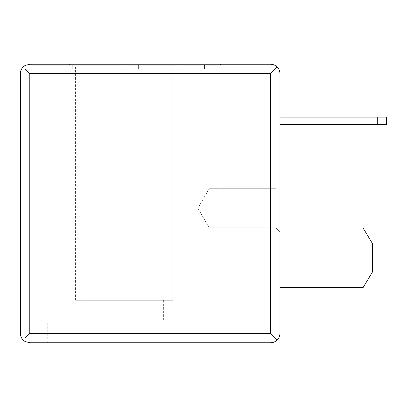 <?xml version="1.0" encoding="UTF-8"?>
<svg xmlns="http://www.w3.org/2000/svg" width="407" height="407" viewBox="0 0 407 407"><rect width="100%" height="100%" fill="white"/><g stroke="black" fill="none" stroke-linecap="round" stroke-linejoin="round"><path stroke-width="0.31" stroke-dasharray="2.04 1.53" d="M124.196 321.037L124.196 342.75L47.258 342.75L124.196 342.75L124.196 321.037L47.258 321.037L124.196 321.037L85.017 321.037L124.196 321.037L124.196 300.269L124.196 321.037L124.196 300.269L75.58 300.269L124.196 300.269L124.196 65.191L124.196 300.269L124.196 65.191L75.58 65.191L124.196 65.191L124.196 68.971L110.038 68.971L124.196 68.971L124.196 65.191L110.038 65.191L124.196 65.191L124.196 68.971L110.038 68.971L124.196 68.971L124.196 65.191L110.038 65.191L138.36 65.191L124.196 65.191L124.196 68.971L124.196 65.191L138.36 65.191L124.196 65.191L124.196 68.971L138.36 68.971L110.038 68.971L138.36 68.971L124.196 68.971L124.196 65.191L138.36 65.191L75.58 65.191L172.817 65.191L124.196 65.191L172.817 65.191L124.196 65.191L124.196 300.269L172.817 300.269L75.58 300.269L172.817 300.269L85.017 300.269L163.375 300.269L124.196 300.269L163.375 300.269L124.196 300.269L124.196 321.037L163.375 321.037L47.258 321.037L201.139 321.037L85.017 321.037L201.139 321.037L124.196 321.037L124.196 342.75L124.196 321.037M43.951 64.25L43.951 68.971L72.273 68.971L72.273 65.191L60.002 65.191L60.002 64.25L43.951 64.25L60.002 64.25L60.002 65.191L72.273 65.191L72.273 68.971L43.951 68.971L43.951 64.25L60.002 64.25L60.002 65.191L72.273 65.191L31.68 65.191L220.492 65.191L31.68 65.191L60.002 65.191L60.002 64.25L60.002 65.191L31.68 65.191L220.492 65.191L220.492 64.25L69.439 64.25L69.439 65.191L69.439 64.25L31.68 64.25L31.68 65.191L31.68 64.25L31.68 65.191L31.68 64.25L60.002 64.25L60.002 65.191L60.002 64.25L31.68 64.25L31.68 65.191L60.002 65.191L60.002 64.25L43.951 64.25M176.124 65.191L176.124 68.971L204.446 68.971L204.446 65.191L176.124 65.191L204.446 65.191L204.446 68.971L176.124 68.971L176.124 65.191L204.446 65.191L176.124 65.191M275.88 227.737L279.97 231.822L279.97 184.62L275.88 188.706L275.88 227.737L275.88 188.706L209.162 188.706L209.162 227.737L275.88 227.737L209.162 227.737L209.162 188.706L197.899 208.221L209.162 227.737L197.899 208.221L209.162 188.706L209.162 227.737L209.162 188.706L275.88 188.706L275.88 227.737L275.88 188.706L279.97 184.62L279.97 231.822L275.88 227.737M279.97 287.52L279.97 228.047L363.13 228.047L372.486 243.625L372.486 271.947L363.13 287.52L279.97 287.52L363.13 287.52L372.486 271.947L363.13 287.52L279.97 287.52L363.13 287.52L372.486 271.947L372.486 243.625L363.13 228.047L279.97 228.047L363.13 228.047L372.486 243.625L372.486 271.947L372.486 243.625L363.13 228.047L279.97 228.047L279.97 287.52L363.13 287.52L372.486 271.947L372.486 243.625L363.13 228.047L279.97 228.047L279.97 287.52L279.97 228.047L363.13 228.047L372.486 243.625L372.486 271.947L363.13 287.52L279.97 287.52L279.97 228.047L279.97 287.52M279.97 124.669L386.65 124.669L386.65 117.119L386.65 124.669L279.97 124.669L279.97 117.119L377.289 117.119L377.289 124.669L377.289 117.119L386.65 117.119L279.97 117.119L279.97 124.669M124.196 68.971L138.36 68.971L124.196 68.971M204.446 68.971L176.124 68.971L204.446 68.971M72.273 68.971L43.951 68.971L72.273 68.971M31.68 65.191L31.68 64.25L31.68 65.191L31.68 64.25L69.439 64.25L69.439 65.191L31.68 65.191M220.492 65.191L69.439 65.191L69.439 64.25L220.492 64.25L220.492 65.191M124.196 342.75L201.139 342.75L124.196 342.75M277.203 67.013C279.009 68.875 279.93 71.098 279.97 73.692L279.97 333.308C279.93 335.902 279.009 338.125 277.203 339.987L270.528 333.308L270.528 73.692L277.203 67.013C275.346 65.212 273.117 64.291 270.528 64.25C273.117 64.291 275.346 65.212 277.203 67.013L270.528 73.692L29.792 73.692L29.792 333.308L25.071 338.029L25.071 341.488C22.049 339.596 20.477 336.869 20.35 333.308L20.35 73.692C20.477 70.131 22.049 67.404 25.071 65.512L25.071 68.971L29.792 73.692L25.071 68.971L25.071 65.512L29.792 64.25L270.528 64.25L29.792 64.25L25.071 65.512L25.071 68.971L25.071 65.512C22.049 67.404 20.477 70.131 20.35 73.692L20.35 333.308C20.477 336.869 22.049 339.596 25.071 341.488L25.071 338.029L25.071 341.488L29.792 342.75L25.071 341.488L25.071 338.029L25.071 341.488L25.071 338.029L29.792 333.308L29.792 73.692L270.528 73.692L270.528 333.308L29.792 333.308L270.528 333.308L277.203 339.987C275.346 341.788 273.117 342.709 270.528 342.75L29.792 342.75L270.528 342.75C273.117 342.709 275.346 341.788 277.203 339.987C279.009 338.125 279.93 335.902 279.97 333.308L279.97 73.692C279.93 71.098 279.009 68.875 277.203 67.013M279.97 231.822L279.97 184.62L279.97 231.822M60.002 64.25L220.492 64.25L60.002 64.25M47.258 342.75L47.258 321.037M85.017 321.037L85.017 300.269M75.58 300.269L75.58 65.191M110.038 68.971L110.038 65.191L110.038 68.971M138.36 65.191L138.36 68.971L138.36 65.191M172.817 65.191L172.817 300.269M163.375 300.269L163.375 321.037M201.139 321.037L201.139 342.75"/><path stroke-width="0.61" d="M279.97 287.52L363.13 287.52L372.486 271.947L372.486 243.625L363.13 228.047L279.97 228.047L363.13 228.047L372.486 243.625L372.486 271.947L363.13 287.52L279.97 287.52M386.65 124.669L279.97 124.669L377.289 124.669L377.289 117.119L279.97 117.119L377.289 117.119L377.289 124.669L386.65 124.669L386.65 117.119L377.289 117.119L386.65 117.119L386.65 124.669M277.203 67.013L270.528 73.692L270.528 333.308L277.203 339.987C279.009 338.125 279.93 335.902 279.97 333.308L279.97 73.692C279.93 71.098 279.009 68.875 277.203 67.013C279.009 68.875 279.93 71.098 279.97 73.692L279.97 333.308C279.93 335.902 279.009 338.125 277.203 339.987L270.528 333.308L29.792 333.308L29.792 73.692L25.071 68.971L25.071 65.512C22.049 67.404 20.477 70.131 20.35 73.692L20.35 333.308C20.477 336.869 22.049 339.596 25.071 341.488L25.071 338.029L29.792 333.308L25.071 338.029L25.071 341.488L29.792 342.75L270.528 342.75C273.117 342.709 275.346 341.788 277.203 339.987C275.346 341.788 273.117 342.709 270.528 342.75L29.792 342.75L25.071 341.488C22.049 339.596 20.477 336.869 20.35 333.308L20.35 73.692C20.477 70.131 22.049 67.404 25.071 65.512L25.071 68.971L29.792 73.692L270.528 73.692L277.203 67.013C275.346 65.212 273.117 64.291 270.528 64.25C273.117 64.291 275.346 65.212 277.203 67.013M270.528 64.25L29.792 64.25L25.071 65.512L29.792 64.25L270.528 64.25M270.528 333.308L270.528 73.692L29.792 73.692L29.792 333.308L270.528 333.308"/></g></svg>
